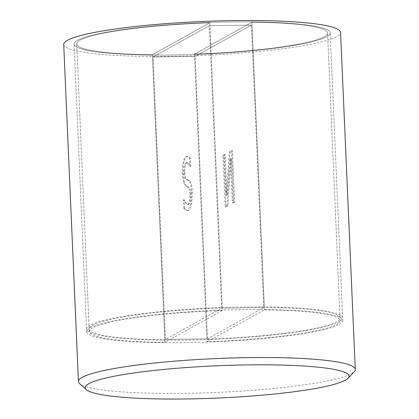 <?xml version="1.0" encoding="UTF-8"?>
<svg xmlns="http://www.w3.org/2000/svg" width="419" height="419" viewBox="0 0 419 419"><rect width="100%" height="100%" fill="white"/><g stroke="black" fill="none" stroke-linecap="round" stroke-linejoin="round"><path stroke-width="0.31" stroke-dasharray="2.1 1.57" d="M79.579 383.568A138.553 16.933 177.5 0 0 209.542 392.723A138.553 16.933 177.5 0 0 351.494 373.633A138.553 16.933 177.5 0 0 354.317 371.574M63.719 44.514A138.553 16.933 177.5 0 0 186.319 55.984A138.553 16.933 177.5 0 0 336.776 36.615A138.553 16.933 177.5 0 0 340.563 32.425M339.238 324.4A128.162 15.66 177.5 0 0 342.742 320.525A128.162 15.66 177.5 0 0 229.34 309.908A128.162 15.66 177.5 0 0 90.164 327.826A128.162 15.66 177.5 0 0 86.66 331.707A128.162 15.66 177.5 0 0 200.062 342.318A128.162 15.66 177.5 0 0 339.238 324.4M326.679 36.757A128.162 15.66 177.5 0 0 330.182 32.876A128.162 15.66 177.5 0 0 216.78 22.265A128.162 15.66 177.5 0 0 77.604 40.182A128.162 15.66 177.5 0 0 74.105 44.058A128.162 15.66 177.5 0 0 187.503 54.674A128.162 15.66 177.5 0 0 326.679 36.757M264.452 309.877L251.892 22.228L264.337 307.3A125.564 15.346 -2.5 0 1 340.034 318.063A125.564 15.346 -2.5 0 1 206.913 339.201L194.468 54.13A125.564 15.346 177.5 0 0 327.585 32.991A125.564 15.346 177.5 0 0 251.892 22.228L194.468 54.13A125.564 15.346 177.5 0 0 327.585 32.991A125.564 15.346 177.5 0 0 251.892 22.228L194.468 54.13L207.028 341.773A125.564 15.346 177.5 0 0 340.144 320.64A125.564 15.346 177.5 0 0 264.452 309.877L207.028 341.773M164.955 342.354L152.396 54.706L164.84 339.778A125.564 15.346 -2.5 0 1 89.147 329.015A125.564 15.346 -2.5 0 1 222.264 307.876L209.819 22.809A125.564 15.346 177.5 0 0 76.698 43.943A125.564 15.346 177.5 0 0 152.396 54.706L209.819 22.809A125.564 15.346 177.5 0 0 76.698 43.943A125.564 15.346 177.5 0 0 152.396 54.706L209.819 22.809L222.379 310.453A125.564 15.346 177.5 0 0 89.257 331.591A125.564 15.346 177.5 0 0 164.955 342.354L222.379 310.453M184.617 208.473L184.245 199.873L186.371 203.739L187.817 204.572L188.377 204.42C190.147 203.152 190.917 199.784 190.687 194.327C190.53 190.263 189.922 187.911 188.859 187.262L186.575 186.13L184.386 182.689L183.197 173.812C182.972 164.63 184.109 158.969 186.607 156.821L188.56 156.617L190.341 158.173L190.697 166.353L188.932 163.316L187.586 162.514L186.974 162.692C185.413 163.845 184.7 167.003 184.837 172.178C185.041 176.425 185.68 178.803 186.759 179.316L189.351 180.657C191.074 181.966 192.059 185.853 192.311 192.311L191.698 203.859L190.535 208.049L188.754 210.28L187.497 210.663L186.471 210.348L184.617 208.473L183.779 208.484L183.402 199.884L186.979 204.587L187.534 204.43C189.304 203.163 190.074 199.795 189.849 194.337C189.692 190.278 189.079 187.922 188.016 187.272L185.737 186.146L183.543 182.7L182.354 173.827C182.129 164.641 183.271 158.979 185.769 156.837L186.958 156.486L189.498 158.183L189.859 166.364L186.748 162.53L186.136 162.703C184.575 163.855 183.857 167.019 183.993 172.188C184.198 176.436 184.837 178.819 185.921 179.327L188.508 180.668C190.231 181.977 191.221 185.863 191.473 192.321L190.855 203.87L187.911 210.291L186.654 210.673L183.779 208.484M190.697 166.353L189.859 166.364M190.582 166.416L189.739 166.432M184.245 199.873L183.402 199.884M184.36 199.805L183.522 199.821M186.575 186.13L185.737 186.146M184.386 182.689L183.543 182.7M190.341 158.173L189.498 158.183M226.988 205.965L230.387 158.581L232.325 203L233.818 202.173L231.571 150.651L229.293 151.919L226.218 195.406L224.437 154.616L222.939 155.449L225.192 206.965L226.988 205.965L227.831 205.954L231.225 158.571L233.168 202.99L234.661 202.162L232.414 150.641L230.136 151.908L227.056 195.395L225.275 154.606L223.783 155.433L226.03 206.955L227.831 205.954M226.218 195.406L227.056 195.395M224.437 154.616L225.275 154.606M222.939 155.449L223.783 155.433M225.192 206.965L226.03 206.955M230.387 158.581L231.225 158.571M232.325 203L233.168 202.99M233.818 202.173L234.661 202.162M231.571 150.651L232.414 150.641M229.293 151.919L230.136 151.908M222.264 307.876L221.698 308.195L263.771 307.614L221.698 308.195L209.364 25.7L251.437 25.119L195.149 56.387L153.076 56.968L209.364 25.7L221.698 308.195L165.411 339.463L153.076 56.968L195.149 56.387L207.484 338.882L195.149 56.387L251.437 25.119L209.364 25.7L153.076 56.968L165.411 339.463L207.484 338.882L263.771 307.614L251.437 25.119L263.771 307.614L264.337 307.3M206.913 339.201L207.484 338.882L165.411 339.463L164.84 339.778M90.054 325.254A128.162 15.66 177.5 0 0 86.55 329.13A128.162 15.66 177.5 0 0 215.272 339.186A128.162 15.66 177.5 0 0 342.627 317.948A128.162 15.66 177.5 0 0 229.23 307.337A128.162 15.66 177.5 0 0 90.054 325.254M77.604 40.182A128.162 15.66 177.5 0 0 74.105 44.058A128.162 15.66 177.5 0 0 202.827 54.114A128.162 15.66 177.5 0 0 330.182 32.876A128.162 15.66 177.5 0 0 216.78 22.265A128.162 15.66 177.5 0 0 77.604 40.182M186.974 162.692L186.136 162.703M184.837 172.178L183.993 172.188M186.759 179.316L185.921 179.327M189.351 180.657L188.508 180.668M192.311 192.311L191.473 192.321M191.698 203.859L190.855 203.87M188.754 210.28L187.911 210.291M188.377 204.42L187.534 204.43M190.687 194.327L189.849 194.337M188.859 187.262L188.016 187.272M183.197 173.812L182.354 173.827M186.607 156.821L185.769 156.837M86.55 329.13L74.105 44.058L86.66 331.707M342.627 317.948L330.182 32.876L342.742 320.525M340.034 318.063L327.585 32.991L340.144 320.64M89.147 329.015L76.698 43.943L89.257 331.591M187.586 162.514L186.748 162.53M187.497 210.663L186.654 210.673M187.817 204.572L186.979 204.587M187.796 156.476L186.958 156.486"/><path stroke-width="0.63" d="M88.818 383.694A132.058 16.137 -2.5 0 1 240.281 365.028A132.058 16.137 -2.5 0 1 348.152 378.195A132.058 16.137 -2.5 0 1 217.843 398.05A132.058 16.137 -2.5 0 1 86.298 389.628A132.058 16.137 -2.5 0 1 88.818 383.694M348.152 378.195L354.317 371.574A138.553 16.933 177.5 0 0 355.281 369.443A138.553 16.933 177.5 0 0 232.681 357.967A138.553 16.933 177.5 0 0 82.224 377.341A138.553 16.933 177.5 0 0 78.437 381.531A138.553 16.933 177.5 0 0 79.579 383.568L86.298 389.628M355.281 369.443L340.563 32.425A138.553 16.933 177.5 0 0 217.969 20.95A138.553 16.933 177.5 0 0 67.506 40.318A138.553 16.933 177.5 0 0 63.719 44.514L78.437 381.531"/></g></svg>
